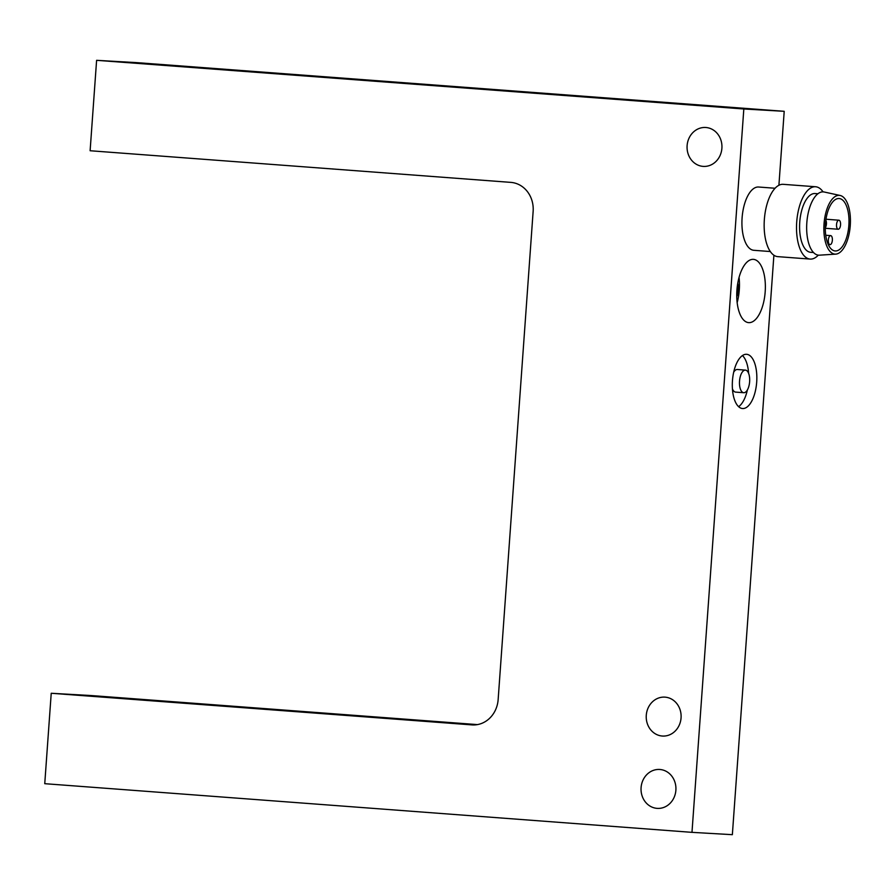 <?xml version="1.0" encoding="UTF-8"?>
<svg xmlns="http://www.w3.org/2000/svg" width="895" height="895" viewBox="0 0 895 895"><rect width="100%" height="100%" fill="white"/><g stroke="black" fill="none" stroke-linecap="round" stroke-linejoin="round"><path stroke-width="1.34" d="M848.852 225.417A26.291 11.724 94.3 0 0 839.118 198.522A26.291 11.724 94.3 0 0 825.447 223.862A26.291 11.724 94.3 0 0 835.169 250.958A26.291 11.724 94.3 0 0 848.852 225.417M839.253 195.356A29.468 13.145 -85.7 0 1 840.159 195.479A29.468 13.145 -85.7 0 1 850.25 225.73A29.468 13.145 -85.7 0 1 835.751 254.124A29.468 13.145 -85.7 0 1 823.971 224.79A29.468 13.145 -85.7 0 1 839.253 195.356M835.751 254.124L819.462 255.176A31.728 14.152 -85.7 0 1 806.775 223.571A31.728 14.152 -85.7 0 1 823.232 191.877A31.728 14.152 -85.7 0 1 824.217 192.011L840.159 195.479M813.51 252.513L810.657 252.3A29.468 13.145 -85.7 0 1 799.75 222.161A29.468 13.145 -85.7 0 1 815.076 193.544L817.929 193.756M818.31 255.142A36.259 16.177 -85.7 0 1 810.154 259.08A36.259 16.177 -85.7 0 1 796.718 221.982A36.259 16.177 -85.7 0 1 815.591 186.753A36.259 16.177 -85.7 0 1 823.064 191.877M739.527 381.125A11.333 5.057 -85.7 0 1 745.423 370.116A11.333 5.057 -85.7 0 1 749.618 381.796A11.333 5.057 -85.7 0 1 743.723 392.715A11.333 5.057 -85.7 0 1 739.527 381.125M737.782 283.122A11.333 5.057 -85.7 0 1 736.753 296.793M810.154 259.08L777.789 256.641A36.259 16.177 -85.7 0 1 764.352 219.555A36.259 16.177 -85.7 0 1 783.226 184.325L815.591 186.753M733.676 372.264A11.333 5.057 -85.7 0 1 737.335 369.501L745.423 370.116M743.723 392.715L735.634 392.111A11.333 5.057 -85.7 0 1 732.423 388.822M738.61 406.666A27.197 12.138 94.3 0 0 747.381 389.951M748.623 373.394A27.197 12.138 94.3 0 0 742.447 355.55M737.156 302.644A31.728 14.152 94.3 0 0 739.057 277.405M101.784 696.881L134.485 699.084L101.784 696.881M770.326 251.54L753.858 250.298A31.728 14.152 -85.7 0 1 742.1 217.843A31.728 14.152 -85.7 0 1 758.613 187.021L775.081 188.252M732.457 380.722A27.197 12.138 -85.7 0 1 746.609 354.297A27.197 12.138 -85.7 0 1 756.678 382.322A27.197 12.138 -85.7 0 1 742.537 408.534A27.197 12.138 -85.7 0 1 732.457 380.722M736.921 290.181A31.728 14.152 -85.7 0 1 753.433 259.36A31.728 14.152 -85.7 0 1 765.169 292.061A31.728 14.152 -85.7 0 1 748.679 322.636A31.728 14.152 -85.7 0 1 736.921 290.181M477.482 724.603L91.614 695.583L51.228 693.267L44.75 783.684L691.98 832.35L732.356 834.677L773.895 255.22M778.907 185.265L784.21 111.316L136.98 62.65L96.604 60.323L90.115 150.74L510.81 182.379A27.197 24.344 93.3 0 1 533.14 211.332L498.146 699.599A27.197 24.344 93.3 0 1 472.314 724.916A27.197 24.344 93.3 0 1 471.922 724.894L51.228 693.267M681.061 717.891A19.489 17.441 93.3 0 1 662.546 736.048A19.489 17.441 93.3 0 1 646.257 715.586A19.489 17.441 93.3 0 1 664.795 697.127A19.489 17.441 93.3 0 1 681.061 717.891M675.882 790.229A19.489 17.441 93.3 0 1 657.366 808.386A19.489 17.441 93.3 0 1 641.066 787.924A19.489 17.441 93.3 0 1 659.604 769.465A19.489 17.441 93.3 0 1 675.882 790.229M721.896 148.257A19.489 17.441 93.3 0 1 703.38 166.403A19.489 17.441 93.3 0 1 687.091 145.941A19.489 17.441 93.3 0 1 705.618 127.482A19.489 17.441 93.3 0 1 721.896 148.257M691.98 832.35L743.823 108.989L784.21 111.316M743.823 108.989L96.604 60.323M825.279 227.71A4.531 2.025 94.3 0 0 826.432 224.03A4.531 2.025 94.3 0 0 825.828 220.259M832.361 240.252A4.531 2.025 94.3 0 0 830.683 235.62A4.531 2.025 94.3 0 0 828.334 239.983A4.531 2.025 94.3 0 0 830.001 244.659A4.531 2.025 94.3 0 0 832.361 240.252M840.562 224.835A4.531 2.025 94.3 0 0 838.883 220.204A4.531 2.025 94.3 0 0 836.534 224.567A4.531 2.025 94.3 0 0 838.201 229.243A4.531 2.025 94.3 0 0 840.562 224.835M471.922 724.894L472.694 724.939M828.233 244.525L830.001 244.659M825.738 235.251L830.683 235.62M825.279 228.27L838.201 229.243M825.984 219.23L838.883 220.204"/></g></svg>
